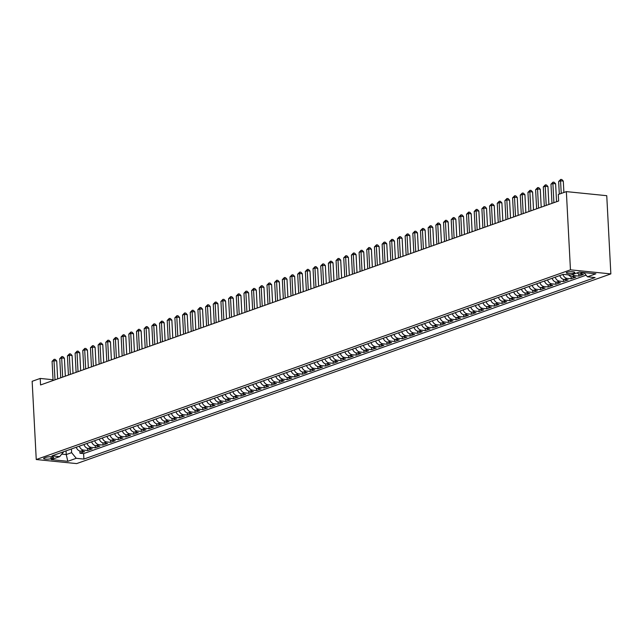 <?xml version="1.0" encoding="UTF-8"?>
<svg xmlns="http://www.w3.org/2000/svg" width="643" height="643" viewBox="0 0 643 643"><rect width="100%" height="100%" fill="white"/><g stroke="black" fill="none" stroke-linecap="round" stroke-linejoin="round"><path stroke-width="0.96" d="M567.046 272.286A4.276 0.916 177 0 0 566.266 272.865A4.276 0.916 177 0 0 569.272 273.58A4.276 0.916 177 0 0 574.03 272.994A4.276 0.916 177 0 0 574.81 272.415A4.276 0.916 177 0 0 571.804 271.7A4.276 0.916 177 0 0 567.046 272.286M570.454 269.835L566.354 191.614L606.751 195.689L610.85 273.902L76.646 463.595L36.249 459.528L570.454 269.835L610.85 273.902M76.26 447.255A5.345 4.236 70.5 0 0 80.576 451.193L84.563 451.595L79.957 453.235L79.845 451.048M79.33 446.17A5.345 4.236 70.5 0 0 83.646 450.108L87.633 450.51L87.52 448.324M87.633 450.51L92.238 448.87L88.252 448.468A5.345 4.236 70.5 0 1 83.936 444.53M91.611 441.805A5.345 4.236 70.5 0 0 95.928 445.744L99.914 446.146L95.309 447.785L95.196 445.599M99.287 439.081A5.345 4.236 70.5 0 0 103.603 443.019L107.59 443.421L102.984 445.06L102.872 442.874M106.963 436.356A5.345 4.236 70.5 0 0 111.279 440.294L115.266 440.696L110.66 442.336L110.54 440.15M114.639 433.631A5.345 4.236 70.5 0 0 118.955 437.57L122.942 437.971L118.336 439.603L118.216 437.425M122.315 430.906A5.345 4.236 70.5 0 0 126.631 434.845L130.617 435.247L126.012 436.878L125.891 434.7M129.99 428.182A5.345 4.236 70.5 0 0 134.307 432.12L138.293 432.522L133.688 434.154L133.567 431.975M137.666 425.457A5.345 4.236 70.5 0 0 141.982 429.395L145.961 429.797L141.356 431.429L141.243 429.243M145.342 422.724A5.345 4.236 70.5 0 0 149.658 426.671L153.637 427.073L149.031 428.704L148.919 426.518M153.018 420A5.345 4.236 70.5 0 0 157.334 423.946L161.313 424.348L156.707 425.979L156.595 423.793M160.694 417.275A5.345 4.236 70.5 0 0 165.002 421.213L168.988 421.615L164.383 423.255L164.27 421.069M168.362 414.55A5.345 4.236 70.5 0 0 172.678 418.489L176.664 418.89L172.059 420.53L171.946 418.344M176.037 411.825A5.345 4.236 70.5 0 0 180.353 415.764L184.34 416.166L179.735 417.805L179.622 415.619M183.713 409.101A5.345 4.236 70.5 0 0 188.029 413.039L192.016 413.441L187.41 415.081L187.298 412.894M191.389 406.376A5.345 4.236 70.5 0 0 195.705 410.314L199.692 410.716L195.086 412.356L194.974 410.17M199.065 403.651A5.345 4.236 70.5 0 0 203.381 407.59L207.367 407.992L202.762 409.623L202.649 407.445M206.741 400.927A5.345 4.236 70.5 0 0 211.057 404.865L215.043 405.267L210.438 406.898L210.325 404.72M214.416 398.202A5.345 4.236 70.5 0 0 218.733 402.14L222.719 402.542L218.114 404.174L218.001 401.996M222.092 395.477A5.345 4.236 70.5 0 0 226.408 399.416L230.395 399.817L225.789 401.449L225.677 399.263M229.768 392.744A5.345 4.236 70.5 0 0 234.084 396.691L238.071 397.093L233.465 398.724L233.353 396.538M237.444 390.02A5.345 4.236 70.5 0 0 241.76 393.966L245.747 394.368L241.141 396L241.021 393.813M245.12 387.295A5.345 4.236 70.5 0 0 249.436 391.233L253.422 391.635L248.817 393.275L248.696 391.089M252.795 384.57A5.345 4.236 70.5 0 0 257.112 388.509L261.098 388.911L256.493 390.55L256.372 388.364M260.471 381.846A5.345 4.236 70.5 0 0 264.787 385.784L268.774 386.186L264.169 387.825L264.048 385.639M268.147 379.121A5.345 4.236 70.5 0 0 272.463 383.059L276.442 383.461L271.836 385.101L271.724 382.915M275.823 376.396A5.345 4.236 70.5 0 0 280.139 380.334L284.118 380.736L279.512 382.376L279.4 380.19M283.499 373.671A5.345 4.236 70.5 0 0 287.815 377.61L291.793 378.012L287.188 379.643L287.075 377.465M291.175 370.947A5.345 4.236 70.5 0 0 295.483 374.885L299.469 375.287L294.864 376.919L294.751 374.74M298.842 368.222A5.345 4.236 70.5 0 0 303.158 372.16L307.145 372.562L302.54 374.194L302.427 372.016M306.518 365.497A5.345 4.236 70.5 0 0 310.834 369.436L314.821 369.838L310.215 371.469L310.103 369.283M314.194 362.765A5.345 4.236 70.5 0 0 318.51 366.711L322.497 367.113L317.891 368.744L317.779 366.558M321.87 360.04A5.345 4.236 70.5 0 0 326.186 363.986L330.172 364.388L325.567 366.02L325.454 363.834M329.546 357.315A5.345 4.236 70.5 0 0 333.862 361.253L337.848 361.655L333.243 363.295L333.13 361.109M337.221 354.59A5.345 4.236 70.5 0 0 341.537 358.529L345.524 358.931L340.919 360.57L340.806 358.384M344.897 351.866A5.345 4.236 70.5 0 0 349.213 355.804L353.2 356.206L348.594 357.846L348.482 355.659M352.573 349.141A5.345 4.236 70.5 0 0 356.889 353.079L360.876 353.481L356.27 355.121L356.158 352.935M360.249 346.416A5.345 4.236 70.5 0 0 364.565 350.355L368.552 350.756L363.946 352.396L363.834 350.21M367.925 343.692A5.345 4.236 70.5 0 0 372.241 347.63L376.227 348.032L371.622 349.663L371.501 347.485M375.6 340.967A5.345 4.236 70.5 0 0 379.917 344.905L383.903 345.307L379.298 346.939L379.177 344.761M383.276 338.242A5.345 4.236 70.5 0 0 387.592 342.18L391.579 342.582L386.973 344.214L386.853 342.036M390.952 335.517A5.345 4.236 70.5 0 0 395.268 339.456L399.255 339.858L394.649 341.489L394.529 339.303M398.628 332.785A5.345 4.236 70.5 0 0 402.944 336.731L406.923 337.133L402.317 338.765L402.205 336.578M406.304 330.06A5.345 4.236 70.5 0 0 410.62 334.006L414.598 334.408L409.993 336.04L409.88 333.854M413.979 327.335A5.345 4.236 70.5 0 0 418.296 331.274L422.274 331.675L417.669 333.315L417.556 331.129M421.655 324.611A5.345 4.236 70.5 0 0 425.963 328.549L429.95 328.951L425.345 330.59L425.232 328.404M429.323 321.886A5.345 4.236 70.5 0 0 433.639 325.824L437.626 326.226L433.02 327.866L432.908 325.679M436.999 319.161A5.345 4.236 70.5 0 0 441.315 323.099L445.302 323.501L440.696 325.141L440.584 322.955M444.675 316.436A5.345 4.236 70.5 0 0 448.991 320.375L452.977 320.777L448.372 322.416L448.259 320.23M452.35 313.712A5.345 4.236 70.5 0 0 456.667 317.65L460.653 318.052L456.048 319.684L455.935 317.505M460.026 310.987A5.345 4.236 70.5 0 0 464.342 314.925L468.329 315.327L463.724 316.959L463.611 314.781M467.702 308.262A5.345 4.236 70.5 0 0 472.018 312.201L476.005 312.602L471.399 314.234L471.287 312.056M475.378 305.538A5.345 4.236 70.5 0 0 479.694 309.476L483.681 309.878L479.075 311.509L478.963 309.323M483.054 302.805A5.345 4.236 70.5 0 0 487.37 306.751L491.356 307.153L486.751 308.785L486.638 306.598M490.73 300.08A5.345 4.236 70.5 0 0 495.046 304.026L499.032 304.428L494.427 306.06L494.314 303.874M498.405 297.355A5.345 4.236 70.5 0 0 502.722 301.294L506.708 301.696L502.103 303.335L501.982 301.149M506.081 294.631A5.345 4.236 70.5 0 0 510.397 298.569L514.384 298.971L509.778 300.611L509.658 298.424M513.757 291.906A5.345 4.236 70.5 0 0 518.073 295.844L522.06 296.246L517.454 297.886L517.334 295.7M521.433 289.181A5.345 4.236 70.5 0 0 525.749 293.12L529.736 293.521L525.13 295.161L525.01 292.975M529.109 286.456A5.345 4.236 70.5 0 0 533.425 290.395L537.403 290.797L532.798 292.436L532.685 290.25M536.784 283.732A5.345 4.236 70.5 0 0 541.101 287.67L545.079 288.072L540.474 289.704L540.361 287.525M544.46 281.007A5.345 4.236 70.5 0 0 548.776 284.945L552.755 285.347L548.149 286.979L548.037 284.801M552.136 278.282A5.345 4.236 70.5 0 0 556.444 282.221L560.431 282.623L555.825 284.254L555.713 282.076M559.804 275.558A5.345 4.236 70.5 0 0 564.12 279.496L568.107 279.898L563.501 281.53L563.389 279.343M568.605 274.899A5.345 4.236 70.5 0 0 571.796 276.771L575.782 277.173L571.177 278.805L571.064 276.619M577.012 272.929A5.345 4.236 70.5 0 0 579.472 274.047L583.458 274.44L578.853 276.08L578.74 273.894M53.039 379.74L40.212 378.446L40.549 384.964L558.638 200.994L558.293 194.475L566.354 191.614M51.151 458.612L52.839 458.009A4.139 0.884 177 0 0 53.594 457.454A4.139 0.884 177 0 0 50.684 456.763A4.139 0.884 177 0 0 46.071 457.334L44.383 457.929A4.139 0.884 177 0 0 43.628 458.491A4.139 0.884 177 0 0 46.545 459.182A4.139 0.884 177 0 0 51.151 458.612L51.054 456.771M66.052 450.88L66.245 454.561L71.614 452.656L76.26 458.306L83.903 459.078L595.08 277.559L587.437 276.795L595.876 273.797L579.287 272.126L570.839 275.124L563.196 274.352L52.019 455.863L59.662 456.634L63.745 451.699M76.26 458.306L67.812 461.304L51.223 459.632L59.662 456.634M79.957 453.235L83.614 453.604L586.103 275.172M584.439 273.146L582.542 272.954A5.345 4.236 -109.5 0 1 580.645 272.262M578.853 276.08L574.866 275.678A5.345 4.236 -109.5 0 1 572.407 274.561M571.177 278.805L567.19 278.403A5.345 4.236 -109.5 0 1 562.874 274.465M563.501 281.53L559.514 281.128A5.345 4.236 -109.5 0 1 555.198 277.189M555.825 284.254L551.847 283.852A5.345 4.236 -109.5 0 1 547.531 279.914M548.149 286.979L544.171 286.577A5.345 4.236 -109.5 0 1 539.855 282.639M540.474 289.704L536.495 289.302A5.345 4.236 -109.5 0 1 532.179 285.363M532.798 292.436L528.819 292.035A5.345 4.236 -109.5 0 1 524.503 288.088M525.13 295.161L521.143 294.759A5.345 4.236 -109.5 0 1 516.827 290.813M517.454 297.886L513.468 297.484A5.345 4.236 -109.5 0 1 509.152 293.546M509.778 300.611L505.792 300.209A5.345 4.236 -109.5 0 1 501.476 296.27M502.103 303.335L498.116 302.933A5.345 4.236 -109.5 0 1 493.8 298.995M494.427 306.06L490.44 305.658A5.345 4.236 -109.5 0 1 486.124 301.72M486.751 308.785L482.764 308.383A5.345 4.236 -109.5 0 1 478.448 304.444M479.075 311.509L475.089 311.108A5.345 4.236 -109.5 0 1 470.772 307.169M471.399 314.234L467.413 313.832A5.345 4.236 -109.5 0 1 463.097 309.894M463.724 316.959L459.737 316.557A5.345 4.236 -109.5 0 1 455.421 312.619M456.048 319.684L452.061 319.282A5.345 4.236 -109.5 0 1 447.745 315.343M448.372 322.416L444.385 322.014A5.345 4.236 -109.5 0 1 440.069 318.068M440.696 325.141L436.71 324.739A5.345 4.236 -109.5 0 1 432.393 320.793M433.02 327.866L429.034 327.464A5.345 4.236 -109.5 0 1 424.718 323.525M425.345 330.59L421.366 330.189A5.345 4.236 -109.5 0 1 417.05 326.25M417.669 333.315L413.69 332.913A5.345 4.236 -109.5 0 1 409.374 328.975M409.993 336.04L406.014 335.638A5.345 4.236 -109.5 0 1 401.698 331.7M402.317 338.765L398.339 338.363A5.345 4.236 -109.5 0 1 394.022 334.424M394.649 341.489L390.663 341.087A5.345 4.236 -109.5 0 1 386.347 337.149M386.973 344.214L382.987 343.812A5.345 4.236 -109.5 0 1 378.671 339.874M379.298 346.939L375.311 346.537A5.345 4.236 -109.5 0 1 370.995 342.598M371.622 349.663L367.635 349.262A5.345 4.236 -109.5 0 1 363.319 345.323M363.946 352.396L359.959 351.994A5.345 4.236 -109.5 0 1 355.643 348.048M356.27 355.121L352.284 354.719A5.345 4.236 -109.5 0 1 347.967 350.773M348.594 357.846L344.608 357.444A5.345 4.236 -109.5 0 1 340.292 353.505M340.919 360.57L336.932 360.168A5.345 4.236 -109.5 0 1 332.616 356.23M333.243 363.295L329.256 362.893A5.345 4.236 -109.5 0 1 324.94 358.955M325.567 366.02L321.58 365.618A5.345 4.236 -109.5 0 1 317.264 361.679M317.891 368.744L313.905 368.343A5.345 4.236 -109.5 0 1 309.588 364.404M310.215 371.469L306.229 371.067A5.345 4.236 -109.5 0 1 301.913 367.129M302.54 374.194L298.553 373.792A5.345 4.236 -109.5 0 1 294.237 369.854M294.864 376.919L290.885 376.517A5.345 4.236 -109.5 0 1 286.569 372.578M287.188 379.643L283.209 379.241A5.345 4.236 -109.5 0 1 278.893 375.303M279.512 382.376L275.534 381.974A5.345 4.236 -109.5 0 1 271.217 378.028M271.836 385.101L267.858 384.699A5.345 4.236 -109.5 0 1 263.542 380.752M264.169 387.825L260.182 387.424A5.345 4.236 -109.5 0 1 255.866 383.485M256.493 390.55L252.506 390.148A5.345 4.236 -109.5 0 1 248.19 386.21M248.817 393.275L244.83 392.873A5.345 4.236 -109.5 0 1 240.514 388.935M241.141 396L237.154 395.598A5.345 4.236 -109.5 0 1 232.838 391.659M233.465 398.724L229.479 398.322A5.345 4.236 -109.5 0 1 225.163 394.384M225.789 401.449L221.803 401.047A5.345 4.236 -109.5 0 1 217.487 397.109M218.114 404.174L214.127 403.772A5.345 4.236 -109.5 0 1 209.811 399.833M210.438 406.898L206.451 406.497A5.345 4.236 -109.5 0 1 202.135 402.558M202.762 409.623L198.775 409.221A5.345 4.236 -109.5 0 1 194.459 405.283M195.086 412.356L191.1 411.954A5.345 4.236 -109.5 0 1 186.783 408.008M187.41 415.081L183.424 414.679A5.345 4.236 -109.5 0 1 179.108 410.732M179.735 417.805L175.748 417.403A5.345 4.236 -109.5 0 1 171.432 413.465M172.059 420.53L168.072 420.128A5.345 4.236 -109.5 0 1 163.756 416.19M164.383 423.255L160.404 422.853A5.345 4.236 -109.5 0 1 156.088 418.915M156.707 425.979L152.729 425.578A5.345 4.236 -109.5 0 1 148.412 421.639M149.031 428.704L145.053 428.302A5.345 4.236 -109.5 0 1 140.737 424.364M141.356 431.429L137.377 431.027A5.345 4.236 -109.5 0 1 133.061 427.089M133.688 434.154L129.701 433.752A5.345 4.236 -109.5 0 1 125.385 429.813M126.012 436.878L122.025 436.476A5.345 4.236 -109.5 0 1 117.709 432.538M118.336 439.603L114.35 439.201A5.345 4.236 -109.5 0 1 110.033 435.263M110.66 442.336L106.674 441.934A5.345 4.236 -109.5 0 1 102.358 437.987M102.984 445.06L98.998 444.659A5.345 4.236 -109.5 0 1 94.682 440.72M95.309 447.785L91.322 447.383A5.345 4.236 -109.5 0 1 87.006 443.445M71.429 448.975L71.614 452.656M40.212 378.446L32.15 381.307L36.249 459.528M61.824 454.119L66.245 454.561L67.812 461.304M83.614 453.604L83.903 459.078M587.437 276.795L583.997 272.6M57.661 378.888L56.721 360.964L53.996 360.691L55.001 379.836M52.075 361.374L54.149 359.284L53.996 360.691L52.075 361.374L53.08 380.511M54.149 359.284L55.242 359.397L56.721 360.964M65.337 376.163L64.396 358.239L61.672 357.966L62.668 377.111M59.751 358.649L61.824 356.56L61.672 357.966L59.751 358.649L60.755 377.787M61.824 356.56L62.918 356.672L64.396 358.239M73.013 373.438L72.072 355.515L69.348 355.241L70.344 374.379M67.427 355.925L69.5 353.835L69.348 355.241L67.427 355.925L68.431 375.062M69.5 353.835L70.593 353.947L72.072 355.515M80.688 370.714L79.748 352.79L77.023 352.517L78.02 371.654M75.102 353.2L77.176 351.11L77.023 352.517L75.102 353.2L76.107 372.337M77.176 351.11L78.269 351.215L79.748 352.79M88.364 367.981L87.424 350.065L84.691 349.792L85.696 368.929M82.778 350.475L84.852 348.385L84.691 349.792L82.778 350.475L83.783 369.612M84.852 348.385L85.945 348.49L87.424 350.065M96.04 365.256L95.1 347.341L92.367 347.067L93.372 366.205M90.454 347.75L92.528 345.661L92.367 347.067L90.454 347.75L91.451 366.888M92.528 345.661L93.613 345.765L95.1 347.341M103.716 362.531L102.776 344.616L100.043 344.343L101.047 363.48M98.13 345.018L100.204 342.928L100.043 344.343L98.13 345.018L99.126 364.163M100.204 342.928L101.289 343.041L102.776 344.616M111.392 359.807L110.451 341.891L107.719 341.618L108.723 360.755M105.806 342.293L107.871 340.203L107.719 341.618L105.806 342.293L106.802 361.438M107.871 340.203L108.964 340.316L110.451 341.891M119.068 357.082L118.127 339.166L115.394 338.885L116.399 358.03M113.473 339.568L115.547 337.479L115.394 338.885L113.473 339.568L114.478 358.714M115.547 337.479L116.64 337.591L118.127 339.166M126.743 354.357L125.803 336.442L123.07 336.16L124.075 355.306M121.149 336.844L123.223 334.754L123.07 336.16L121.149 336.844L122.154 355.989M123.223 334.754L124.316 334.866L125.803 336.442M134.419 351.633L133.479 333.717L130.746 333.436L131.751 352.581M128.825 334.119L130.899 332.029L130.746 333.436L128.825 334.119L129.83 353.256M130.899 332.029L131.992 332.142L133.479 333.717M142.087 348.908L141.155 330.984L138.422 330.711L139.427 349.856M136.501 331.394L138.575 329.304L138.422 330.711L136.501 331.394L137.506 350.531M138.575 329.304L139.668 329.417L141.155 330.984M149.763 346.183L148.83 328.26L146.098 327.986L147.102 347.132M144.177 328.669L146.25 326.58L146.098 327.986L144.177 328.669L145.181 347.807M146.25 326.58L147.343 326.692L148.83 328.26M157.439 343.458L156.506 325.535L153.773 325.262L154.778 344.399M151.852 325.945L153.926 323.855L153.773 325.262L151.852 325.945L152.857 345.082M153.926 323.855L155.019 323.968L156.506 325.535M165.114 340.734L164.174 322.81L161.449 322.537L162.454 341.674M159.528 323.22L161.602 321.13L161.449 322.537L159.528 323.22L160.533 342.357M161.602 321.13L162.695 321.235L164.174 322.81M172.79 338.001L171.85 320.085L169.125 319.812L170.13 338.949M167.204 320.495L169.278 318.406L169.125 319.812L167.204 320.495L168.209 339.633M169.278 318.406L170.371 318.51L171.85 320.085M180.466 335.276L179.526 317.361L176.801 317.087L177.806 336.225M174.88 317.771L176.954 315.681L176.801 317.087L174.88 317.771L175.885 336.908M176.954 315.681L178.047 315.785L179.526 317.361M188.142 332.552L187.201 314.636L184.477 314.363L185.481 333.5M182.556 315.038L184.629 312.948L184.477 314.363L182.556 315.038L183.56 334.183M184.629 312.948L185.723 313.061L187.201 314.636M195.818 329.827L194.877 311.911L192.153 311.638L193.149 330.775M190.232 312.313L192.305 310.223L192.153 311.638L190.232 312.313L191.236 331.458M192.305 310.223L193.398 310.336L194.877 311.911M203.493 327.102L202.553 309.187L199.828 308.905L200.825 328.051M197.907 309.588L199.981 307.499L199.828 308.905L197.907 309.588L198.912 328.734M199.981 307.499L201.074 307.611L202.553 309.187M211.169 324.377L210.229 306.462L207.504 306.181L208.501 325.326M205.583 306.864L207.657 304.774L207.504 306.181L205.583 306.864L206.588 326.009M207.657 304.774L208.75 304.886L210.229 306.462M218.845 321.653L217.905 303.737L215.172 303.456L216.177 322.601M213.259 304.139L215.333 302.049L215.172 303.456L213.259 304.139L214.264 323.276M215.333 302.049L216.426 302.162L217.905 303.737M226.521 318.928L225.58 301.004L222.848 300.731L223.852 319.876M220.935 301.414L223.008 299.325L222.848 300.731L220.935 301.414L221.931 320.552M223.008 299.325L224.094 299.437L225.58 301.004M234.197 316.203L233.256 298.28L230.524 298.006L231.528 317.152M228.611 298.69L230.684 296.6L230.524 298.006L228.611 298.69L229.607 317.827M230.684 296.6L231.769 296.712L233.256 298.28M241.872 313.479L240.932 295.555L238.199 295.282L239.204 314.419M236.286 295.965L238.352 293.875L238.199 295.282L236.286 295.965L237.283 315.102M238.352 293.875L239.445 293.988L240.932 295.555M249.548 310.754L248.608 292.83L245.875 292.557L246.88 311.694M243.954 293.24L246.028 291.15L245.875 292.557L243.954 293.24L244.959 312.377M246.028 291.15L247.121 291.255L248.608 292.83M257.224 308.021L256.284 290.106L253.551 289.832L254.556 308.97M251.63 290.515L253.704 288.426L253.551 289.832L251.63 290.515L252.635 309.653M253.704 288.426L254.797 288.53L256.284 290.106M264.9 305.296L263.96 287.381L261.227 287.108L262.231 306.245M259.306 287.791L261.38 285.701L261.227 287.108L259.306 287.791L260.311 306.928M261.38 285.701L262.473 285.805L263.96 287.381M272.568 302.572L271.635 284.656L268.903 284.383L269.907 303.52M266.982 285.058L269.055 282.968L268.903 284.383L266.982 285.058L267.986 304.203M269.055 282.968L270.148 283.081L271.635 284.656M280.244 299.847L279.311 281.931L276.578 281.658L277.583 300.795M274.657 282.333L276.731 280.244L276.578 281.658L274.657 282.333L275.662 301.479M276.731 280.244L277.824 280.356L279.311 281.931M287.919 297.122L286.987 279.207L284.254 278.925L285.259 298.071M282.333 279.609L284.407 277.519L284.254 278.925L282.333 279.609L283.338 298.754M284.407 277.519L285.5 277.631L286.987 279.207M295.595 294.398L294.655 276.482L291.93 276.201L292.935 295.346M290.009 276.884L292.083 274.794L291.93 276.201L290.009 276.884L291.014 296.029M292.083 274.794L293.176 274.907L294.655 276.482M303.271 291.673L302.331 273.749L299.606 273.476L300.611 292.621M297.685 274.159L299.759 272.069L299.606 273.476L297.685 274.159L298.69 293.296M299.759 272.069L300.852 272.182L302.331 273.749M310.947 288.948L310.006 271.024L307.282 270.751L308.286 289.897M305.361 271.434L307.434 269.345L307.282 270.751L305.361 271.434L306.365 290.572M307.434 269.345L308.527 269.457L310.006 271.024M318.623 286.223L317.682 268.3L314.957 268.027L315.962 287.172M313.037 268.71L315.11 266.62L314.957 268.027L313.037 268.71L314.041 287.847M315.11 266.62L316.203 266.732L317.682 268.3M326.298 283.499L325.358 265.575L322.633 265.302L323.63 284.439M320.712 265.985L322.786 263.895L322.633 265.302L320.712 265.985L321.717 285.122M322.786 263.895L323.879 264.008L325.358 265.575M333.974 280.774L333.034 262.85L330.309 262.577L331.306 281.714M328.388 263.26L330.462 261.171L330.309 262.577L328.388 263.26L329.393 282.398M330.462 261.171L331.555 261.275L333.034 262.85M341.65 278.041L340.71 260.126L337.985 259.852L338.982 278.99M336.064 260.536L338.138 258.446L337.985 259.852L336.064 260.536L337.069 279.673M338.138 258.446L339.231 258.55L340.71 260.126M349.326 275.317L348.385 257.401L345.653 257.128L346.657 276.265M343.74 257.803L345.813 255.721L345.653 257.128L343.74 257.803L344.744 276.948M345.813 255.721L346.907 255.826L348.385 257.401M357.002 272.592L356.061 254.676L353.329 254.403L354.333 273.54M351.416 255.078L353.489 252.988L353.329 254.403L351.416 255.078L352.412 274.223M353.489 252.988L354.574 253.101L356.061 254.676M364.677 269.867L363.737 251.952L361.004 251.678L362.009 270.816M359.091 252.353L361.165 250.264L361.004 251.678L359.091 252.353L360.088 271.499M361.165 250.264L362.25 250.376L363.737 251.952M372.353 267.142L371.413 249.227L368.68 248.945L369.685 268.091M366.767 249.629L368.833 247.539L368.68 248.945L366.767 249.629L367.764 268.774M368.833 247.539L369.926 247.651L371.413 249.227M380.029 264.418L379.089 246.502L376.356 246.221L377.361 265.366M374.435 246.904L376.509 244.814L376.356 246.221L374.435 246.904L375.44 266.049M376.509 244.814L377.602 244.927L379.089 246.502M387.705 261.693L386.764 243.769L384.032 243.496L385.036 262.641M382.111 244.179L384.184 242.089L384.032 243.496L382.111 244.179L383.115 263.317M384.184 242.089L385.278 242.202L386.764 243.769M395.381 258.968L394.44 241.045L391.708 240.771L392.712 259.917M389.787 241.455L391.86 239.365L391.708 240.771L389.787 241.455L390.791 260.592M391.86 239.365L392.953 239.477L394.44 241.045M403.048 256.244L402.116 238.32L399.383 238.047L400.388 257.192M397.462 238.73L399.536 236.64L399.383 238.047L397.462 238.73L398.467 257.867M399.536 236.64L400.629 236.753L402.116 238.32M410.724 253.519L409.792 235.595L407.059 235.322L408.064 254.459M405.138 236.005L407.212 233.915L407.059 235.322L405.138 236.005L406.143 255.142M407.212 233.915L408.305 234.028L409.792 235.595M418.4 250.794L417.468 232.87L414.735 232.597L415.74 251.734M412.814 233.28L414.888 231.191L414.735 232.597L412.814 233.28L413.819 252.418M414.888 231.191L415.981 231.295L417.468 232.87M426.076 248.061L425.136 230.146L422.411 229.873L423.415 249.01M420.49 230.556L422.564 228.466L422.411 229.873L420.49 230.556L421.495 249.693M422.564 228.466L423.657 228.57L425.136 230.146M433.752 245.337L432.811 227.421L430.087 227.148L431.091 246.285M428.166 227.823L430.239 225.741L430.087 227.148L428.166 227.823L429.17 246.968M430.239 225.741L431.332 225.846L432.811 227.421M441.428 242.612L440.487 224.696L437.762 224.423L438.767 243.56M435.841 225.098L437.915 223.008L437.762 224.423L435.841 225.098L436.846 244.244M437.915 223.008L439.008 223.121L440.487 224.696M449.103 239.887L448.163 221.972L445.438 221.698L446.443 240.836M443.517 222.374L445.591 220.284L445.438 221.698L443.517 222.374L444.522 241.519M445.591 220.284L446.684 220.396L448.163 221.972M456.779 237.163L455.839 219.247L453.114 218.966L454.111 238.111M451.193 219.649L453.267 217.559L453.114 218.966L451.193 219.649L452.198 238.794M453.267 217.559L454.36 217.672L455.839 219.247M464.455 234.438L463.515 216.522L460.79 216.241L461.787 235.386M458.869 216.924L460.943 214.834L460.79 216.241L458.869 216.924L459.874 236.069M460.943 214.834L462.036 214.947L463.515 216.522M472.131 231.713L471.19 213.789L468.466 213.516L469.462 232.662M466.545 214.199L468.618 212.11L468.466 213.516L466.545 214.199L467.549 233.337M468.618 212.11L469.711 212.222L471.19 213.789M479.807 228.988L478.866 211.065L476.133 210.791L477.138 229.937M474.221 211.475L476.294 209.385L476.133 210.791L474.221 211.475L475.225 230.612M476.294 209.385L477.387 209.497L478.866 211.065M487.482 226.264L486.542 208.34L483.809 208.067L484.814 227.204M481.896 208.75L483.97 206.66L483.809 208.067L481.896 208.75L482.893 227.887M483.97 206.66L485.055 206.773L486.542 208.34M495.158 223.539L494.218 205.615L491.485 205.342L492.49 224.479M489.572 206.025L491.646 203.935L491.485 205.342L489.572 206.025L490.569 225.163M491.646 203.935L492.731 204.048L494.218 205.615M502.834 220.814L501.894 202.891L499.161 202.617L500.166 221.755M497.248 203.301L499.314 201.211L499.161 202.617L497.248 203.301L498.245 222.438M499.314 201.211L500.407 201.315L501.894 202.891M510.51 218.081L509.569 200.166L506.837 199.893L507.841 219.03M504.916 200.576L506.989 198.486L506.837 199.893L504.916 200.576L505.92 219.713M506.989 198.486L508.083 198.591L509.569 200.166M518.186 215.357L517.245 197.441L514.513 197.168L515.517 216.305M512.592 197.843L514.665 195.761L514.513 197.168L512.592 197.843L513.596 216.988M514.665 195.761L515.758 195.866L517.245 197.441M525.861 212.632L524.921 194.716L522.188 194.443L523.193 213.58M520.267 195.118L522.341 193.029L522.188 194.443L520.267 195.118L521.272 214.264M522.341 193.029L523.434 193.141L524.921 194.716M533.529 209.907L532.597 191.992L529.864 191.718L530.869 210.856M527.943 192.394L530.017 190.304L529.864 191.718L527.943 192.394L528.948 211.539M530.017 190.304L531.11 190.416L532.597 191.992M541.205 207.183L540.273 189.267L537.54 188.986L538.545 208.131M535.619 189.669L537.693 187.579L537.54 188.986L535.619 189.669L536.624 208.814M537.693 187.579L538.786 187.692L540.273 189.267M548.881 204.458L547.949 186.542L545.216 186.261L546.22 205.406M543.295 186.944L545.368 184.854L545.216 186.261L543.295 186.944L544.299 206.09M545.368 184.854L546.462 184.967L547.949 186.542M556.557 201.733L555.616 183.81L552.892 183.536L553.896 202.682M550.971 184.219L553.044 182.13L552.892 183.536L550.971 184.219L551.975 203.357M553.044 182.13L554.137 182.242L555.616 183.81M563.895 192.49L563.292 181.085L560.567 180.812L561.226 193.439M558.646 181.495L560.72 179.405L560.567 180.812L558.646 181.495L559.306 194.114M560.72 179.405L561.813 179.518L563.292 181.085M83.646 450.108L80.576 451.193M582.542 272.954L579.472 274.047M574.866 275.678L571.796 276.771M567.19 278.403L564.12 279.496M559.514 281.128L556.444 282.221M551.847 283.852L548.776 284.945M544.171 286.577L541.101 287.67M536.495 289.302L533.425 290.395M528.819 292.035L525.749 293.12M521.143 294.759L518.073 295.844M513.468 297.484L510.397 298.569M505.792 300.209L502.722 301.294M498.116 302.933L495.046 304.026M490.44 305.658L487.37 306.751M482.764 308.383L479.694 309.476M475.089 311.108L472.018 312.201M467.413 313.832L464.342 314.925M459.737 316.557L456.667 317.65M452.061 319.282L448.991 320.375M444.385 322.014L441.315 323.099M436.71 324.739L433.639 325.824M429.034 327.464L425.963 328.549M421.366 330.189L418.296 331.274M413.69 332.913L410.62 334.006M406.014 335.638L402.944 336.731M398.339 338.363L395.268 339.456M390.663 341.087L387.592 342.18M382.987 343.812L379.917 344.905M375.311 346.537L372.241 347.63M367.635 349.262L364.565 350.355M359.959 351.994L356.889 353.079M352.284 354.719L349.213 355.804M344.608 357.444L341.537 358.529M336.932 360.168L333.862 361.253M329.256 362.893L326.186 363.986M321.58 365.618L318.51 366.711M313.905 368.343L310.834 369.436M306.229 371.067L303.158 372.16M298.553 373.792L295.483 374.885M290.885 376.517L287.815 377.61M283.209 379.241L280.139 380.334M275.534 381.974L272.463 383.059M267.858 384.699L264.787 385.784M260.182 387.424L257.112 388.509M252.506 390.148L249.436 391.233M244.83 392.873L241.76 393.966M237.154 395.598L234.084 396.691M229.479 398.322L226.408 399.416M221.803 401.047L218.733 402.14M214.127 403.772L211.057 404.865M206.451 406.497L203.381 407.59M198.775 409.221L195.705 410.314M191.1 411.954L188.029 413.039M183.424 414.679L180.353 415.764M175.748 417.403L172.678 418.489M168.072 420.128L165.002 421.213M160.404 422.853L157.334 423.946M152.729 425.578L149.658 426.671M145.053 428.302L141.982 429.395M137.377 431.027L134.307 432.12M129.701 433.752L126.631 434.845M122.025 436.476L118.955 437.57M114.35 439.201L111.279 440.294M106.674 441.934L103.603 443.019M98.998 444.659L95.928 445.744M91.322 447.383L88.252 448.468M52.79 456.98L52.839 458.009"/></g></svg>
